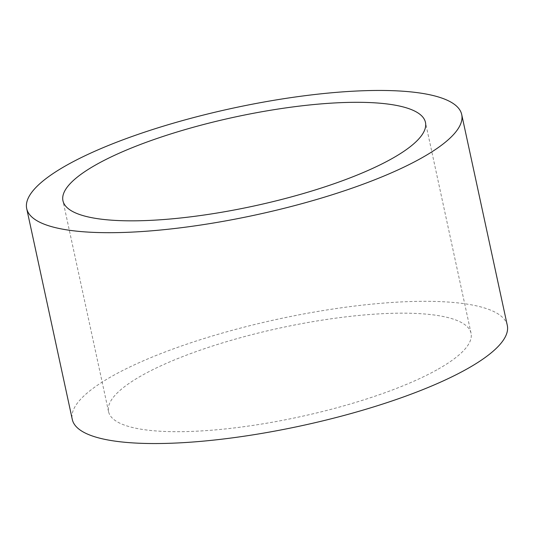 <?xml version="1.0" encoding="UTF-8"?>
<svg xmlns="http://www.w3.org/2000/svg" width="534" height="534" viewBox="0 0 534 534"><rect width="100%" height="100%" fill="white"/><g stroke="black" fill="none" stroke-linecap="round" stroke-linejoin="round"><path stroke-width="0.4" stroke-dasharray="2.67 2" d="M438.18 369.127A185.445 45.49 -12.2 0 0 471.048 333.243A185.445 45.49 -12.2 0 0 340.018 317.59A185.445 45.49 -12.2 0 0 141.41 375.729A185.445 45.49 -12.2 0 0 108.542 411.621A185.445 45.49 -12.2 0 0 239.566 427.267A185.445 45.49 -12.2 0 0 438.18 369.127M507.3 325.406A222.531 54.588 -12.2 0 0 350.064 306.623A222.531 54.588 -12.2 0 0 111.733 376.39A222.531 54.588 -12.2 0 0 72.29 419.457M471.048 333.243L425.458 122.379M108.542 411.621L62.952 200.757"/><path stroke-width="0.8" d="M392.59 158.271A185.445 45.49 -12.2 0 0 425.458 122.379A185.445 45.49 -12.2 0 0 294.434 106.733A185.445 45.49 -12.2 0 0 95.82 164.873A185.445 45.49 -12.2 0 0 62.952 200.757A185.445 45.49 -12.2 0 0 193.982 216.41A185.445 45.49 -12.2 0 0 392.59 158.271M26.7 208.594L72.29 419.457A222.531 54.588 -12.2 0 0 229.527 438.234A222.531 54.588 -12.2 0 0 467.857 368.467A222.531 54.588 -12.2 0 0 507.3 325.406L461.71 114.543A222.531 54.588 -12.2 0 0 304.473 95.766A222.531 54.588 -12.2 0 0 66.143 165.533A222.531 54.588 -12.2 0 0 26.7 208.594A222.531 54.588 -12.2 0 0 183.936 227.377A222.531 54.588 -12.2 0 0 422.267 157.61A222.531 54.588 -12.2 0 0 461.71 114.543"/></g></svg>
